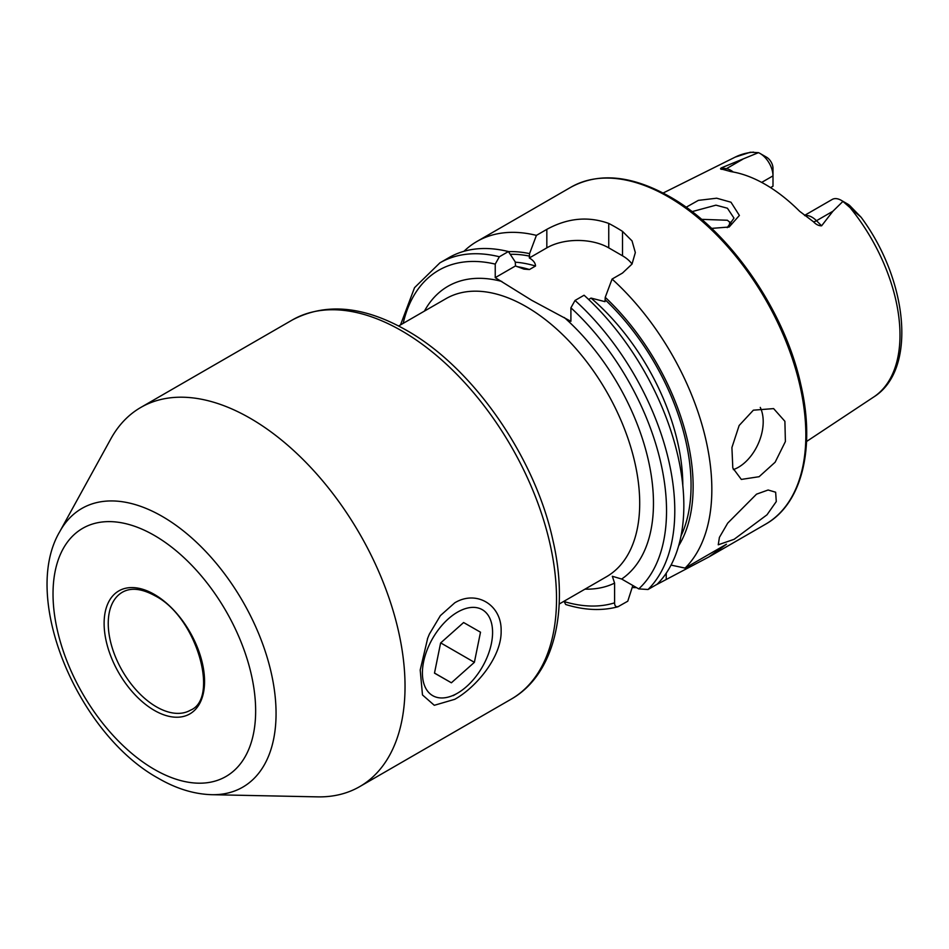 <?xml version="1.0" encoding="UTF-8"?>
<svg xmlns="http://www.w3.org/2000/svg" width="949" height="949" viewBox="0 0 949 949"><rect width="100%" height="100%" fill="white"/><g stroke="black" fill="none" stroke-linecap="round" stroke-linejoin="round"><path stroke-width="1.42" d="M454.737 602.829C476.41 589.649 501.796 604.869 501.131 630.907C501.784 656.649 476.41 687.242 454.737 699.318L434.298 705.297L422.483 694.941L420.205 670.006L427.714 638.131L429.411 634.039L440.407 615.593L454.737 602.829M727.219 227.641L733.98 218.104L727.42 208.222L715.949 205.162L692.023 211.651M686.103 207.273L698.357 200.369L716.685 198.211L730.979 202.22L739.39 215.447L729.14 227.013L711.584 228.389M759.117 476.706L775.143 462.21L785.392 441.558L784.894 421.297L773.613 408.604L753.364 410.182L739.141 425.496L731.916 447.537L732.806 467.987L741.323 479.423L759.117 476.706M733.328 469.613A38.921 24.698 114.5 0 0 738.417 467.276A38.921 24.698 114.5 0 0 760.268 407.406M734.123 539.305L766.994 514.809L776.282 501.558L775.641 492.211L768.121 490.004L756.519 494.168L727.717 523.124L719.401 537.407L718.251 544.797L734.123 539.305M250.239 418.295A218.911 126.395 60 0 1 393.254 611.203A218.911 126.395 60 0 1 359.695 786.626A218.911 126.395 60 0 1 317.476 796.863L211.71 794.693A160.915 92.907 60 0 0 273.205 682.592A160.915 92.907 60 0 0 162.279 516.434A160.915 92.907 60 0 0 59.799 531.582L110.808 438.901A218.911 126.395 60 0 1 140.784 407.453A218.911 126.395 60 0 1 250.239 418.295M804.538 215.423L832.166 199.468A18.292 10.558 60 0 1 841.312 200.369L841.312 200.369A18.292 10.558 60 0 1 842.914 201.413L832.914 211.236L821.609 225.803C818.726 225.874 816.021 224.522 813.471 221.769L799.616 211.283A141.199 81.519 60 0 0 765.262 184.403A141.199 81.519 60 0 0 730.908 171.615L722.687 169.361C720.445 169.349 719.983 168.863 721.299 167.89L758.465 152.659L750.279 152.255L735.202 157.119A138.601 80.024 60 0 1 753.613 152.137M731.833 224.059L727.42 220.251L701.525 219.349M463.966 251.295A194.592 112.35 60 0 1 476.956 241.461A194.592 112.35 60 0 1 536.41 235.376L529.566 253.62L529.317 257.974C533.374 260.323 535.438 263.015 535.509 266.028L529.459 269.528L523.955 269.113L515.497 265.945L515.248 261.888L508.403 251.544L499.364 256.764L495.236 264.107L495.236 277.654L531.689 300.287L570.907 321.343L570.907 307.808L575.035 300.453L584.086 295.234A194.592 112.35 60 0 1 657.088 584.276L648.037 589.495L638.748 588.902L621.666 579.032L612.33 576.268L614.596 583.113A170.262 98.305 60 0 1 584.975 589.151M761.667 182.41L772.996 175.873L772.996 186.206L770.552 187.629M729.129 226.526A102.16 58.98 60 0 1 729.864 221.971M841.312 200.369L847.848 204.154A9.051 5.22 60 0 1 850.043 205.862L861.134 217.285L842.914 201.413M588.641 299.469L591.025 298.081L604.999 301.663L605.237 297.322L612.081 279.065L622.508 273.051L632.022 264.059L635.332 252.564L632.034 240.904L622.508 231.378A194.592 112.35 -120 0 0 615.628 227.202A194.592 112.35 -120 0 0 608.748 223.43C588.178 216.052 567.549 218.033 546.826 229.361L536.41 235.376M612.081 279.065A194.592 112.35 60 0 1 685.083 568.107L671.05 565.094M655.771 585.035L708.986 556.885L726.471 544.216L685.083 568.107M636.506 587.609A194.592 112.35 60 0 1 632.176 587.538M760.066 153.465A18.292 10.558 -120 0 1 772.996 175.873L772.996 168.317A9.051 5.22 -120 0 0 766.602 157.237L760.066 153.465A18.292 10.558 -120 0 0 758.465 152.659M731.477 224.474A107.498 62.065 60 0 1 731.537 223.679M605.237 297.322A177.819 102.658 60 0 1 678.642 545.829M508.474 251.651A177.819 102.658 60 0 1 529.566 253.62M632.829 585.486L627.764 601.203L617.87 606.791C601.844 611.049 584.442 610.29 565.687 604.501L564.026 601.251M499.364 256.764A194.592 112.35 60 0 0 439.909 262.849L448.948 257.63A194.592 112.35 60 0 1 508.403 251.544M618.724 606.423C616.008 607.348 614.632 606.162 614.596 602.84L614.596 583.113M632.022 264.047A43.784 25.279 0 0 0 622.508 255.803L608.748 247.855A43.784 25.279 0 0 0 546.826 247.855L529.317 257.974M515.497 265.945L495.236 277.654M466.505 608.309A49.621 28.648 120 0 0 423.586 661.844A49.621 28.648 120 0 0 448.486 697.029A49.621 28.648 120 0 0 457.501 693.185A49.621 28.648 120 0 0 492.578 632.414A49.621 28.648 120 0 0 466.505 608.309M440.609 642.995L434.488 673.126L451.38 682.794L474.381 662.331L480.502 632.2L463.61 622.532L440.609 642.995M440.716 642.9L474.381 662.331M434.5 673.055L451.38 682.794M154.343 535.426A143.275 82.717 60 0 1 255.649 710.896A143.275 82.717 60 0 1 154.343 769.39A143.275 82.717 60 0 1 53.025 593.92A143.275 82.717 60 0 1 154.343 535.426M190.452 710.196A68.103 39.324 60 0 1 156.407 706.827A68.103 39.324 60 0 1 111.911 646.815A68.103 39.324 60 0 1 122.35 592.235C130.855 587.36 141.721 588.522 154.948 595.747C196.989 616.921 219.599 698.642 190.452 710.196M154.343 594.418A71.021 41.009 60 0 1 204.557 681.406A71.021 41.009 60 0 1 154.343 710.398A71.021 41.009 60 0 1 104.117 623.41A71.021 41.009 60 0 1 154.343 594.418M804.835 215.637A18.292 10.558 60 0 1 812.083 217.25A18.292 10.558 60 0 1 816.496 220.714L821.609 225.803M813.471 221.769A8.755 3.025 134.9 0 0 816.496 220.714L832.914 211.236M401.724 330.833A218.911 126.395 60 0 1 544.738 523.741A218.911 126.395 60 0 1 511.179 699.164C554.406 674.703 569.364 610.693 552.84 539.934C534.75 456.576 472.863 367.583 406.587 330.359C363.621 305.898 325.507 302.446 292.268 320.003A218.911 126.395 60 0 1 401.724 330.833M398.627 325.993L445.923 298.698A160.535 92.682 60 0 1 526.185 306.646A160.535 92.682 60 0 1 631.061 448.106A160.535 92.682 60 0 1 606.458 576.755L559.163 604.05M668.262 196.823A194.592 112.35 60 0 1 795.381 368.295A194.592 112.35 60 0 1 765.546 524.216C802.047 503.836 815.677 447.869 800.802 384.535C784.586 309.896 728.725 229.729 669.721 196.668C631.785 175.316 598.866 172.149 570.966 187.178A194.592 112.35 60 0 1 668.262 196.823M424.44 311.094A170.262 98.305 60 0 1 501.819 281.45M850.375 208.009A138.601 80.024 60 0 1 873.709 397.014L806.543 441.499M605.237 299.825A174.889 100.974 60 0 1 681.038 535.865M591.025 298.081A169.052 97.605 60 0 1 682.806 485.58M575.035 300.453A194.592 112.35 60 0 1 648.037 589.495M570.907 307.808A188.756 108.981 60 0 1 638.748 588.902M564.323 317.535A170.262 98.305 60 0 1 621.666 579.032M510.242 254.308A174.889 100.974 60 0 1 529.566 256.135M515.248 262.185A169.052 97.605 60 0 1 535.509 266.028M516.932 266.598A169.052 97.605 60 0 1 529.459 269.528M614.596 602.84A188.756 108.981 60 0 1 564.026 601.536M403.171 323.384A188.756 108.981 60 0 1 495.236 264.107M622.508 231.378L622.508 255.803M608.748 223.43L608.748 247.855M546.826 229.361L546.826 247.855M666.234 578.997L666.234 573.172M846.188 204.035L850.043 205.862M723.091 169.42A8.755 6.477 98.9 0 0 726.4 168.697L721.299 167.89M733.257 172.018A18.292 10.558 -120 0 0 726.4 168.697L742.818 159.218M59.799 531.582C20.154 598.345 78.435 734.467 158.364 778.299C176.194 788.666 193.976 794.135 211.71 794.693M708.986 556.885L765.546 524.216M359.695 786.626L511.179 699.164M140.784 407.453L292.268 320.003M476.956 241.461L570.966 187.178M735.202 157.119L663.102 193.038M861.134 217.285C908.063 280.465 917.22 369.991 873.709 397.014M439.909 262.849L414.535 287.666L400.502 324.914M427.418 638.926L427.714 638.143M457.501 693.185L453.231 695.641"/></g></svg>
